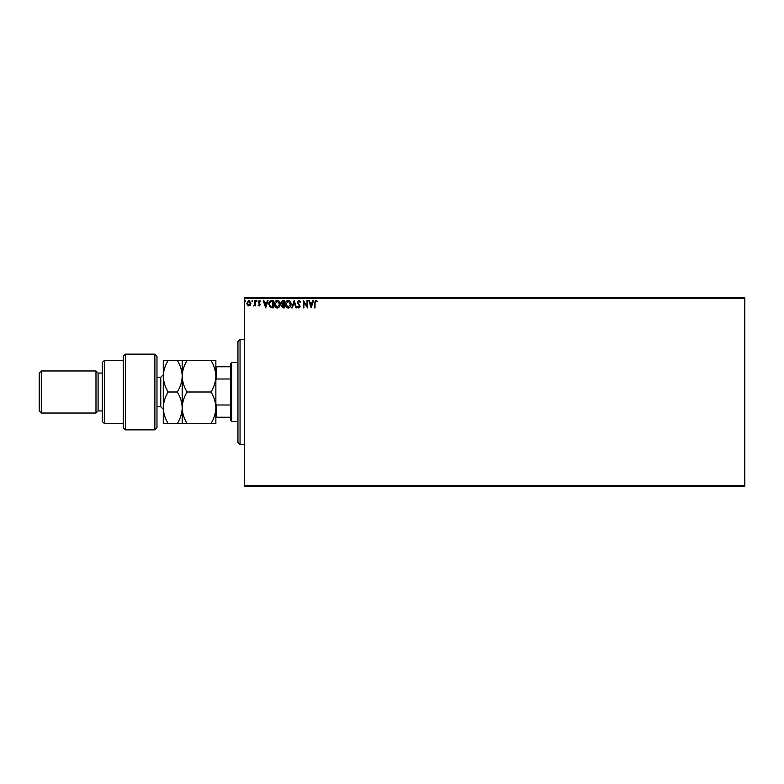<?xml version="1.0" encoding="UTF-8"?>
<svg xmlns="http://www.w3.org/2000/svg" width="784" height="784" viewBox="0 0 784 784"><rect width="100%" height="100%" fill="white"/><g stroke="black" fill="none" stroke-linecap="round" stroke-linejoin="round"><path stroke-width="1.18" d="M744.8 486.639L244.255 486.639L244.255 485.59L744.8 485.59L744.8 486.639M744.8 298.41L244.255 298.41L244.255 297.361L744.8 297.361L744.8 485.59M250.41 305.094L248.881 305.985L247.352 305.103L246.803 303.192L248.881 300.419L250.958 303.192L250.41 305.094M255.3 300.517L255.3 305.897L254.731 305.103L253.742 305.985L254.643 304.172L254.731 300.517L255.3 300.517M259.22 305.985L258.132 305.221L259.729 304.604L258.132 301.977L259.318 300.419L260.484 301.144L260.161 301.644L259.386 301.076L258.691 301.948L260.298 304.574L259.22 305.985M271.607 300.517L273.322 300.517L273.322 307.877L270.451 307.612L268.794 304.104C268.706 301.977 269.647 300.782 271.607 300.517M284.269 300.517L284.269 307.877L283.23 307.877L281.534 306.054L282.22 304.486L281.064 302.604L282.799 300.517L284.269 300.517M294.176 300.517L296.538 307.877L295.921 307.877L294.127 302.291L292.344 307.877L291.726 307.877L294.176 300.517M307.014 300.517L307.583 300.517L307.583 307.877L303.898 302.389L303.898 307.877L303.33 307.877L303.33 300.517L307.014 305.995L307.014 300.517M315.031 302.977L315.031 307.877L314.472 307.877L314.472 302.908L315.815 300.321L317.206 301.174L316.912 301.742L315.815 301.076L315.031 302.977M244.255 298.41L244.255 485.59M311.16 307.877L308.71 300.517L309.327 300.517L310.082 302.869L312.15 302.869L312.904 300.517L313.522 300.517L311.16 307.877M298.841 300.321L300.497 301.938L300.037 302.31L298.89 301.076L297.861 302.33L300.125 306.348L298.812 308.063L297.391 306.818L297.832 306.368L298.812 307.308L299.557 306.377L297.293 302.32L298.841 300.321M291.06 304.163C291.109 306.26 290.168 307.563 288.267 308.063C286.317 307.612 285.366 306.319 285.405 304.202C285.366 302.095 286.307 300.801 288.228 300.321C290.139 300.791 291.089 302.065 291.06 304.163M280.113 304.163C280.162 306.26 279.222 307.563 277.32 308.063C275.37 307.612 274.42 306.319 274.459 304.202C274.42 302.095 275.36 300.801 277.271 300.321C279.192 300.791 280.143 302.065 280.113 304.163M265.678 307.877L263.228 300.517L263.836 300.517L264.6 302.869L266.668 302.869L267.422 300.517L268.04 300.517L265.678 307.877M257.093 301.036L256.613 301.644L256.143 301.036L256.613 300.419L257.093 301.036M252.752 301.036L252.281 301.644L251.801 301.036L252.281 300.419L252.752 301.036M245.666 301.036L245.196 301.644L244.726 301.036L245.196 300.419L245.666 301.036M310.327 303.624L311.121 306.103L311.905 303.624L310.327 303.624M285.964 304.202L288.238 307.308L290.501 304.163L288.238 301.076L285.964 304.202M283.112 307.122L283.7 307.122L283.7 304.76L282.103 306.034L283.112 307.122M283.416 304.006L283.7 301.272L283.053 301.272L281.623 302.604L283.416 304.006M275.017 304.202L277.291 307.308L279.555 304.163L277.291 301.076L275.017 304.202M272.754 307.122L272.754 301.272L270.627 301.458L269.353 304.104L270.754 306.916L272.754 307.122M264.835 303.624L265.629 306.103L266.423 303.624L264.835 303.624M247.372 303.183L248.881 305.329L250.39 303.183L248.881 301.076L247.372 303.183M240.051 444.577L237.944 442.48L237.944 341.52L240.051 339.423L240.051 444.577L244.255 444.577M231.633 421.439L230.584 420.391L230.584 363.609L231.633 362.561L231.633 421.439L237.944 421.439M230.584 378.995L216.492 378.995L215.865 380.436M215.865 403.564L216.492 405.005L216.492 417.235L215.865 417.235M230.584 405.005L216.492 405.005M215.865 366.765L216.492 366.765L216.492 378.995M230.584 366.765L216.492 366.765M230.584 417.235L216.492 417.235M154.869 354.143L156.976 356.25L156.976 427.75L154.869 429.857L154.869 354.143L125.43 354.143L125.43 429.857L154.869 429.857M104.399 423.546L102.292 421.439L102.292 362.561L104.399 360.454L104.399 423.546L123.323 423.546M102.292 410.924L98.088 410.924L98.088 373.076L95.981 370.969L95.981 413.031L41.307 413.031L41.307 370.969L95.981 370.969M41.307 413.031L39.2 410.924L39.2 373.076L41.307 370.969M125.43 429.857L123.323 427.75L123.323 356.25L125.43 354.143M168.168 360.454C165.101 365.432 163.474 370.685 163.288 376.222C163.484 381.828 165.11 387.09 168.168 392C165.11 396.939 163.484 402.192 163.288 407.778C163.474 413.335 165.101 418.597 168.168 423.546L163.288 423.546L163.288 360.454L177.331 360.454C180.379 365.364 182.006 370.626 182.211 376.222C182.398 370.685 184.024 365.432 187.092 360.454L210.984 360.454C214.032 365.364 215.659 370.626 215.865 376.222C215.678 381.769 214.052 387.022 210.984 392C214.042 396.949 215.669 402.212 215.865 407.778C215.669 413.344 214.042 418.607 210.984 423.546L215.865 423.546L215.865 360.454L210.984 360.454M182.211 423.546L182.211 407.778C182.015 413.354 180.389 418.607 177.331 423.546L187.092 423.546C184.034 418.597 182.407 413.335 182.211 407.778C182.407 402.202 184.034 396.939 187.092 392C184.044 387.09 182.417 381.828 182.211 376.222L182.211 360.454L177.331 360.454M187.092 392L210.984 392M187.092 360.454L182.211 360.454M187.092 423.546L210.984 423.546M182.211 407.778L182.211 376.222C182.025 381.769 180.398 387.022 177.331 392C180.389 396.949 182.015 402.212 182.211 407.778M168.168 392L177.331 392M168.168 423.546L177.331 423.546M156.976 406.72L160.759 406.72L160.759 377.28L163.288 374.752M240.051 339.423L244.255 339.423M231.633 362.561L237.944 362.561M98.088 373.076L102.292 373.076M104.399 360.454L123.323 360.454M98.088 410.924L95.981 413.031M160.759 406.72L163.288 409.248M156.976 377.28L160.759 377.28"/></g></svg>
